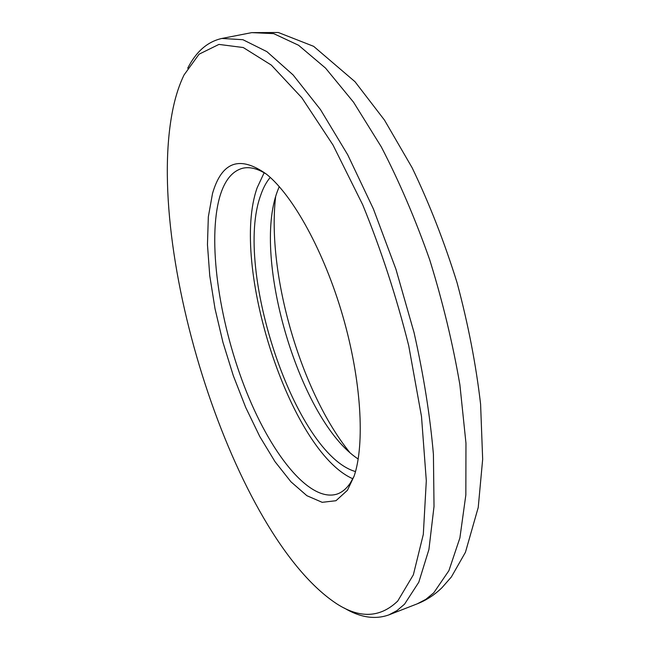 <?xml version="1.0" encoding="UTF-8"?>
<svg xmlns="http://www.w3.org/2000/svg" width="650" height="650" viewBox="0 0 650 650"><rect width="100%" height="100%" fill="white"/><g stroke="black" fill="none" stroke-linecap="round" stroke-linejoin="round"><path stroke-width="0.97" d="M347.417 490.311L335.969 500.719L322.173 502.32L306.898 495.706L290.94 481.796L275.023 461.671L259.764 436.507L245.716 407.461L233.318 375.708L222.966 342.404L215.012 308.677L209.755 275.697L207.456 244.66L208.333 216.832L212.518 193.489C221.78 161.525 239.818 155.131 266.638 174.306C293.109 195.626 324.106 251.574 342.729 315.843C361.359 380.112 365.081 443.966 354.112 476.133L347.417 490.311M266.541 174.224C257.619 168.561 249.632 166.579 242.588 168.269C232.074 171.153 224.469 180.659 219.765 196.796C207.415 240.289 218.709 319.524 244.181 385.929C269.531 452.221 308.961 502.872 337.017 494.098C342.071 492.367 346.515 488.654 350.358 482.966L354.071 476.255M358.199 459.022C300.389 421.265 251.713 258.806 277.461 191.108L279.24 186.582M270.254 177.426C266.37 181.992 263.185 187.923 260.707 195.219C233.423 269.019 295.409 454.448 355.501 471.567M349.619 452.254C300.918 392.056 266.646 273.796 275.608 196.885M397.735 601.039L413.359 574.811L423.312 534.365L426.311 480.748L421.501 416.504L408.712 345.662C396.411 296.684 381.079 249.722 362.708 204.782L333.027 145.056L301.844 97.793L271.334 65.106L243.271 47.539L218.928 44.411L199.071 54.194L184.056 74.929C179.546 84.183 175.963 94.949 173.306 107.209C142.691 249.714 234.13 537.428 337.456 604.273C360.384 618.719 380.477 617.638 397.735 601.039M187.712 68.218C196.113 51.602 207.496 41.681 221.853 38.456L242.897 39.699L266.89 51.642L293.101 74.937L320.483 109.59L347.734 154.814L373.384 208.894L395.939 269.23L414.058 332.605C423.637 375.245 430.089 415.838 433.42 454.382L434.021 506.439L428.919 549.477L418.803 582.205L404.576 604.142L397.012 610.577L388.903 614.884C375.042 619.832 360.124 617.533 344.142 607.986M352.836 478.774C289.949 451.165 229.791 264.371 257.173 187.712L264.152 172.762M433.761 592.808L448.898 570.676L459.899 537.899L465.839 494.983L465.969 443.211L459.883 384.743C452.757 343.314 442.699 301.657 429.707 259.789C415.277 218.871 399.124 181.204 381.249 146.794L353.551 102.212L325.536 68.104L298.561 45.256L273.707 33.637L251.753 32.63L278.338 32.5L313.649 46.337L354.973 81.681L384.491 120.112L412.173 167.822C429.414 203.702 444.397 242.06 457.129 282.912C468.187 324.236 476.011 364.666 480.594 404.178L482.666 459.266L478.229 507.471L465.441 552.289L451.368 576.964L442.024 587.641C434.622 594.847 426.376 600.242 417.284 603.817L425.799 599.373L433.761 592.808M221.853 38.456L251.753 32.63M388.903 614.884L417.284 603.817"/></g></svg>
